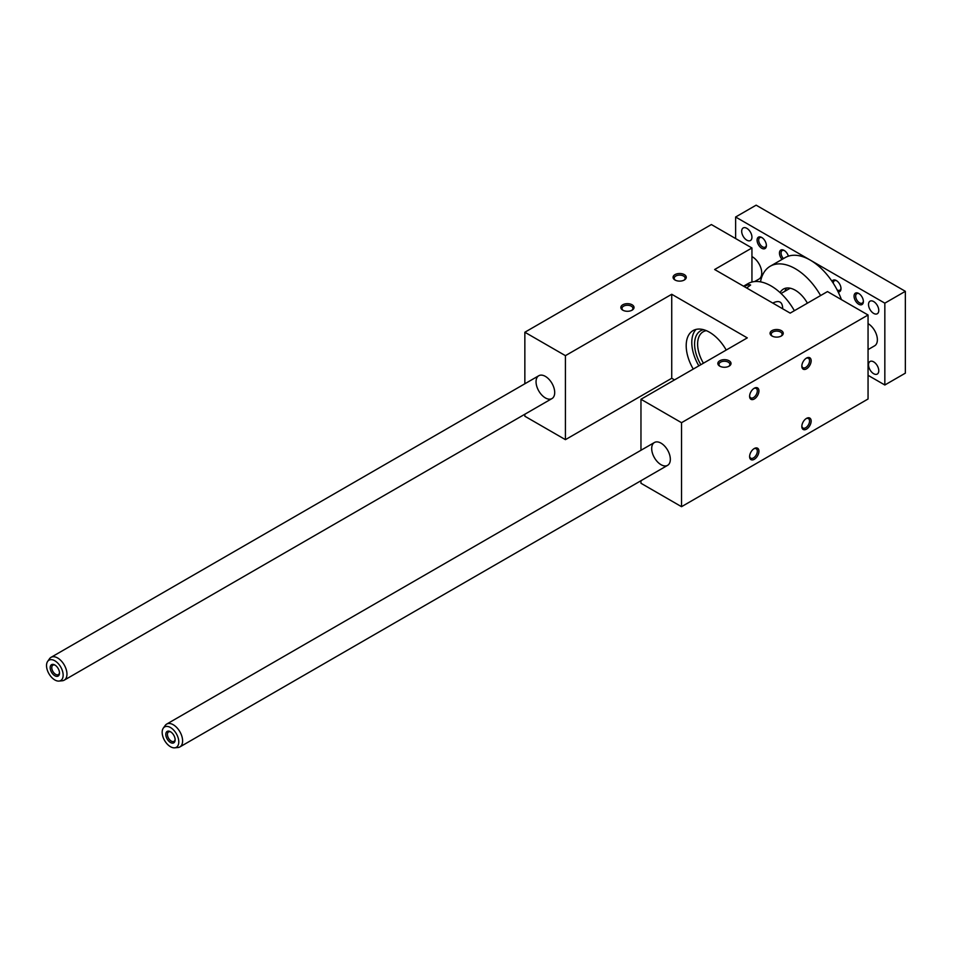 <?xml version="1.0" encoding="UTF-8"?>
<svg xmlns="http://www.w3.org/2000/svg" width="953" height="953" viewBox="0 0 953 953"><rect width="100%" height="100%" fill="white"/><g stroke="black" fill="none" stroke-linecap="round" stroke-linejoin="round"><path stroke-width="1.43" d="M827.478 291.582L868.052 315.002L681.526 422.691L640.964 399.271L747.283 337.886L671.734 294.274L565.427 355.66L524.853 332.24L711.379 224.551L751.941 247.971L714.643 269.508L790.18 313.12L827.478 291.582M681.526 422.691L681.526 506.686L868.052 398.997L868.052 315.002M753.847 448.803A5.456 3.145 -60 0 1 756.194 448.732A5.456 3.145 -60 0 1 757.325 451.222A5.456 3.145 -60 0 1 753.466 457.905A5.456 3.145 -60 0 1 750.738 458.179A5.456 3.145 -60 0 1 749.63 456.106M758.933 451.222A6.6 3.812 120 0 0 754.276 448.529A6.6 3.812 120 0 0 749.606 456.606A6.6 3.812 120 0 0 754.276 459.298A6.6 3.812 120 0 0 758.933 451.222M794.373 310.702A46.161 26.648 -120 0 0 747.974 283.649L743.554 286.198M746.64 287.985L750.619 285.042C749.785 284.316 747.605 284.804 744.09 286.508M782.687 308.796C782.556 302.065 779.471 300.052 773.419 302.744L773.121 303.268M811.158 421.071A6.6 3.812 120 0 0 806.5 418.379A6.6 3.812 120 0 0 801.83 426.456A6.6 3.812 120 0 0 806.5 429.148A6.6 3.812 120 0 0 811.158 421.071M758.933 390.921A6.6 3.812 -60 0 1 754.276 398.997A6.6 3.812 -60 0 1 749.606 396.305A6.6 3.812 -60 0 1 754.276 388.228A6.6 3.812 -60 0 1 758.933 390.921M811.158 360.77A6.6 3.812 -60 0 1 806.5 368.847A6.6 3.812 -60 0 1 801.83 366.155A6.6 3.812 -60 0 1 806.5 358.078A6.6 3.812 -60 0 1 811.158 360.77M661.013 443.145A13.187 7.612 60 0 1 669.625 454.772A13.187 7.612 60 0 1 667.612 465.338A13.187 7.612 60 0 1 654.425 457.726A13.187 7.612 60 0 1 654.425 442.502A13.187 7.612 60 0 1 661.013 443.145M681.526 506.686L640.964 483.266L640.964 480.729M640.964 450.269L640.964 399.271M675.451 280.242A5.456 3.145 180 0 1 674.212 278.252A5.456 3.145 180 0 1 677.583 275.346A5.456 3.145 180 0 1 683.515 276.025A5.456 3.145 180 0 1 685.124 278.252A5.456 3.145 180 0 1 683.885 280.242M545.378 376.387A13.187 7.612 60 0 1 553.991 388.002A13.187 7.612 60 0 1 551.966 398.58A13.187 7.612 60 0 1 538.779 390.956A13.187 7.612 60 0 1 538.779 375.732A13.187 7.612 60 0 1 545.378 376.387M693.26 369.073A32.974 19.036 60 0 1 693.022 330.608A32.974 19.036 60 0 1 709.509 332.24A32.974 19.036 60 0 1 726.222 350.049M696.059 329.404A32.974 19.036 -120 0 0 698.847 365.845M623.226 310.392A5.456 3.145 180 0 1 621.987 308.403A5.456 3.145 180 0 1 625.359 305.496A5.456 3.145 180 0 1 631.291 306.175A5.456 3.145 180 0 1 632.899 308.403A5.456 3.145 180 0 1 631.66 310.392M632.101 304.781A6.6 3.812 0 0 0 622.774 304.781A6.6 3.812 0 0 0 622.774 310.166A6.6 3.812 0 0 0 632.101 310.166A6.6 3.812 0 0 0 632.101 304.781M684.325 274.619A6.6 3.812 0 0 0 674.998 274.619A6.6 3.812 0 0 0 674.998 280.003A6.6 3.812 0 0 0 684.325 280.003A6.6 3.812 0 0 0 684.325 274.619M729.093 360.77A6.6 3.812 180 0 1 729.093 366.155A6.6 3.812 180 0 1 719.765 366.155A6.6 3.812 180 0 1 719.765 360.77A6.6 3.812 180 0 1 729.093 360.77M781.317 330.62A6.6 3.812 180 0 1 781.317 336.004A6.6 3.812 180 0 1 771.99 336.004A6.6 3.812 180 0 1 771.99 330.62A6.6 3.812 180 0 1 781.317 330.62M751.941 282.04L751.941 247.971M674.533 379.89L671.734 378.27L565.427 439.655L524.853 416.235L524.853 414.233M524.853 383.773L524.853 332.24M565.427 439.655L565.427 355.66M671.734 378.27L671.734 294.274M780.876 336.242A5.456 3.145 0 0 0 782.103 334.241A5.456 3.145 0 0 0 780.507 332.013A5.456 3.145 0 0 0 774.563 331.334A5.456 3.145 0 0 0 771.203 334.241A5.456 3.145 0 0 0 772.43 336.242M801.854 365.654A5.456 3.145 120 0 0 802.962 367.715A5.456 3.145 120 0 0 807.167 366.262A5.456 3.145 120 0 0 809.55 360.77A5.456 3.145 120 0 0 808.418 358.28A5.456 3.145 120 0 0 806.071 358.34M728.652 366.393A5.456 3.145 0 0 0 729.879 364.391A5.456 3.145 0 0 0 728.283 362.176A5.456 3.145 0 0 0 722.338 361.485A5.456 3.145 0 0 0 718.979 364.391A5.456 3.145 0 0 0 720.206 366.393M706.352 330.655A26.875 15.51 -120 0 0 703.183 331.775A26.875 15.51 -120 0 0 703.421 363.212M700.836 364.701A29.019 16.749 60 0 1 703.528 329.678M806.071 418.653A5.456 3.145 -60 0 1 808.418 418.581A5.456 3.145 -60 0 1 809.55 421.071A5.456 3.145 -60 0 1 805.69 427.754A5.456 3.145 -60 0 1 802.962 428.028A5.456 3.145 -60 0 1 801.854 425.955M749.63 395.805A5.456 3.145 120 0 0 750.738 397.866A5.456 3.145 120 0 0 754.943 396.412A5.456 3.145 120 0 0 757.325 390.921A5.456 3.145 120 0 0 756.194 388.431A5.456 3.145 120 0 0 753.847 388.502M863.382 301.541A6.6 3.812 -120 0 0 858.724 293.464A6.6 3.812 -120 0 0 854.055 296.157A6.6 3.812 -120 0 0 858.724 304.233A6.6 3.812 -120 0 0 863.382 301.541M841.439 299.647A50.116 28.935 -120 0 0 838.152 291.94A6.6 3.812 -120 0 0 840.999 288.628A6.6 3.812 -120 0 0 836.341 280.551A6.6 3.812 -120 0 0 832.04 281.361A50.116 28.935 -120 0 0 810.229 260.086L884.837 303.161L884.837 385L868.052 375.315M868.052 323.615A13.187 7.612 60 0 1 876.665 335.242A13.187 7.612 60 0 1 874.64 345.808L868.052 349.62M868.517 364.808A7.255 4.193 -120 0 0 871.685 372.111A7.255 4.193 -120 0 0 877.272 374.052A7.255 4.193 -120 0 0 877.272 365.678A7.255 4.193 -120 0 0 870.018 361.485A7.255 4.193 -120 0 0 868.517 364.808M868.517 304.507A7.255 4.193 60 0 1 870.018 301.184A7.255 4.193 60 0 1 877.272 305.377A7.255 4.193 60 0 1 877.272 313.751A7.255 4.193 60 0 1 871.685 311.81A7.255 4.193 60 0 1 868.517 304.507M735.621 238.548L735.621 217.01L810.229 260.086A50.116 28.935 -120 0 0 788.405 256.166A50.116 28.935 -120 0 0 785.165 257.608L770.25 266.221A50.116 28.935 -120 0 0 760.494 281.862M884.837 385L905.35 373.159L905.35 291.32L756.134 205.169L735.621 217.01M786.57 288.032A23.742 13.711 -120 0 0 784.915 291.261M751.941 237.202A7.255 4.193 -120 0 0 748.772 229.899A7.255 4.193 -120 0 0 743.185 227.958A7.255 4.193 -120 0 0 743.185 236.332A7.255 4.193 -120 0 0 750.44 240.525A7.255 4.193 -120 0 0 751.941 237.202M751.941 256.595A13.187 7.612 60 0 1 760.935 268.174A13.187 7.612 60 0 1 759.005 279.05L754.633 281.564M782.044 259.407A6.6 3.812 60 0 1 779.578 251.926A6.6 3.812 60 0 1 784.116 250.401A6.6 3.812 60 0 1 788.405 256.166M757.075 240.168A6.6 3.812 60 0 1 761.733 237.476A6.6 3.812 60 0 1 766.391 245.552A6.6 3.812 60 0 1 761.733 248.245A6.6 3.812 60 0 1 757.075 240.168M820.593 295.561A50.116 28.935 -120 0 0 770.25 266.221M838.152 291.94A50.116 28.935 -120 0 0 832.04 281.361M807.405 303.173A23.742 13.711 -120 0 0 783.437 289.069A23.742 13.711 -120 0 0 780.102 292.631M55.262 665.242A5.456 3.145 -120 0 0 52.915 665.17A5.456 3.145 -120 0 0 52.915 671.472A5.456 3.145 -120 0 0 58.371 674.617A5.456 3.145 -120 0 0 59.479 672.556M59.503 673.056A6.6 3.812 60 0 1 54.833 675.748A6.6 3.812 60 0 1 50.175 667.672A6.6 3.812 60 0 1 54.833 664.98A6.6 3.812 60 0 1 59.503 673.056M59.003 681.073L62.314 680.764A13.187 7.612 -120 0 0 64.232 680.168A13.187 7.612 -120 0 0 66.96 674.128A13.187 7.612 -120 0 0 61.206 660.858A13.187 7.612 -120 0 0 51.045 657.332A13.187 7.612 -120 0 0 49.568 658.69L47.65 661.406A11.746 6.778 -120 0 0 48.96 673.759A11.746 6.778 -120 0 0 59.003 681.073A11.746 6.778 -120 0 0 63.148 675.165A11.746 6.778 -120 0 0 56.989 662.347A11.746 6.778 -120 0 0 47.65 661.406M170.897 732.011A5.456 3.145 -120 0 0 168.562 731.94A5.456 3.145 -120 0 0 168.562 738.23A5.456 3.145 -120 0 0 174.006 741.386A5.456 3.145 -120 0 0 175.126 739.325M175.138 739.814A6.6 3.812 60 0 1 170.48 742.506A6.6 3.812 60 0 1 165.81 734.429A6.6 3.812 60 0 1 170.48 731.737A6.6 3.812 60 0 1 175.138 739.814M174.637 747.831L177.949 747.533A13.187 7.612 -120 0 0 179.867 746.938A13.187 7.612 -120 0 0 182.607 740.898A13.187 7.612 -120 0 0 176.841 727.627A13.187 7.612 -120 0 0 166.68 724.089A13.187 7.612 -120 0 0 165.203 725.459L163.285 728.163A11.746 6.778 -120 0 0 164.607 740.517A11.746 6.778 -120 0 0 174.637 747.831A11.746 6.778 -120 0 0 178.783 741.922A11.746 6.778 -120 0 0 172.636 729.105A11.746 6.778 -120 0 0 163.285 728.163M859.141 293.738A5.456 3.145 -120 0 0 856.807 293.667A5.456 3.145 -120 0 0 856.807 299.957A5.456 3.145 -120 0 0 862.251 303.114A5.456 3.145 -120 0 0 863.37 301.041M762.162 237.738A5.456 3.145 -120 0 0 759.815 237.666A5.456 3.145 -120 0 0 758.683 240.168A5.456 3.145 -120 0 0 762.543 246.839A5.456 3.145 -120 0 0 765.271 247.113A5.456 3.145 -120 0 0 766.379 245.052M836.758 280.813A5.456 3.145 -120 0 0 834.423 280.742A5.456 3.145 -120 0 0 833.291 283.255M837.127 289.903A5.456 3.145 -120 0 0 839.867 290.188A5.456 3.145 -120 0 0 840.987 288.128M784.533 250.663A5.456 3.145 -120 0 0 782.199 250.591A5.456 3.145 -120 0 0 781.067 253.093A5.456 3.145 -120 0 0 783.426 258.549A5.456 3.145 -120 0 0 783.461 258.585M905.35 291.32L884.837 303.161M781.031 293.5L790.192 288.211M538.779 375.732L51.045 657.332M551.966 398.58L64.232 680.168M654.425 442.502L166.68 724.089M667.612 465.338L179.867 746.938"/></g></svg>
